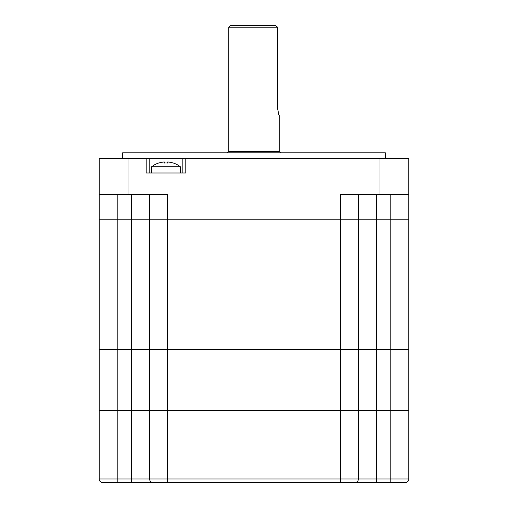 <?xml version="1.0" encoding="UTF-8"?>
<svg xmlns="http://www.w3.org/2000/svg" width="508" height="508" viewBox="0 0 508 508"><rect width="100%" height="100%" fill="white"/><g stroke="black" fill="none" stroke-linecap="round" stroke-linejoin="round"><path stroke-width="0.76" d="M408.8 479A3.6 3.6 0 0 1 405.2 482.6A3.6 3.6 0 0 0 408.8 479A3.6 3.6 0 0 1 405.2 482.6L390.798 482.6L390.798 349.402L376.403 349.402L408.8 349.402L408.8 219.799L390.798 219.799L390.798 349.402L408.8 349.402L408.8 410.597L376.403 410.597L376.403 479L408.8 479L408.8 410.597L149.6 410.597L149.6 349.402L167.602 349.402L167.602 219.799L149.6 219.799L167.602 219.799L167.602 194.602L127.997 194.602L127.997 158.598L99.2 158.598L99.2 219.799L117.202 219.799L99.2 219.799L99.2 349.402L117.202 349.402L117.202 219.799L149.6 219.799L149.6 349.402L117.202 349.402L131.597 349.402L131.597 410.597L99.2 410.597L99.2 479L117.202 479L117.202 410.597L99.2 410.597L99.2 349.402L117.202 349.402L117.202 410.597L131.597 410.597L131.597 479L149.6 479A3.6 3.6 0 0 0 153.2 482.6L102.8 482.6A3.6 3.6 0 0 1 99.2 479A3.6 3.6 0 0 0 102.8 482.6A3.6 3.6 0 0 1 99.2 479M153.2 482.6A3.6 3.6 0 0 1 149.6 479L340.398 479L340.398 349.402L167.602 349.402L358.4 349.402L358.4 219.799L408.8 219.799L408.8 158.598L380.003 158.598L380.003 194.602L340.398 194.602L340.398 219.799L358.4 219.799L340.398 219.799L340.398 349.402L376.403 349.402L358.4 349.402L358.4 410.597L131.597 410.597L149.6 410.597L149.6 479A3.6 3.6 0 0 0 153.2 482.6L354.8 482.6L340.398 482.6L340.398 479L358.4 479L358.4 410.597L376.403 410.597L376.403 219.799L390.798 219.799L390.798 194.602M167.602 219.799L340.398 219.799L167.602 219.799M117.202 194.602L117.202 219.799L131.597 219.799L131.597 349.402L167.602 349.402L167.602 482.6M385.401 158.598L385.401 152.838L122.599 152.838L122.599 158.598M358.4 194.602L358.4 219.799L376.403 219.799L376.403 194.602M131.597 194.602L131.597 219.799L149.6 219.799L149.6 194.602M182.188 172.999L182.188 158.598L380.003 158.598M127.997 158.598L146.19 158.598L146.19 172.999L185.788 172.999L185.788 158.598M127.997 194.602L99.2 194.602M146.19 158.598L149.79 158.598L149.79 172.999M182.188 158.598L149.79 158.598M408.8 194.602L380.003 194.602M390.798 482.6L354.8 482.6A3.6 3.6 0 0 0 358.4 479A3.6 3.6 0 0 1 354.8 482.6A3.6 3.6 0 0 0 358.4 479L376.403 479L376.403 482.6M275.603 25.4L277.539 27.197L275.603 25.4L230.6 25.4L228.797 27.197L277.539 27.197L277.539 106.401C278.111 111.874 278.663 114.872 279.203 115.399L279.203 151.403L228.797 151.403L227.362 152.838M279.203 151.403L280.638 152.838M228.797 27.197L228.797 151.403M277.539 106.401L277.787 109.855M315.919 482.6L192.081 482.6M167.576 162.046L167.576 163.043L167.576 162.046L168.656 162.046L167.576 162.046L167.576 163.043A22.892 19.825 180 0 0 165.989 162.992A22.892 19.825 180 0 0 164.408 163.043L164.408 162.046L163.328 162.046A23.349 23.349 0 0 0 158.763 163.043L158.737 162.992A23.4 23.4 0 0 0 151.587 166.795L180.391 166.795L180.391 172.999M151.587 166.795L151.587 172.999M180.391 166.795A23.4 23.4 0 0 0 173.247 162.992L173.215 163.043A23.349 23.349 0 0 0 168.656 162.046M158.763 163.043A23.349 23.349 0 0 1 163.328 162.046M164.408 163.043L164.408 162.046L164.408 163.043M117.202 482.6L117.202 479L131.597 479L131.597 482.6"/></g></svg>
